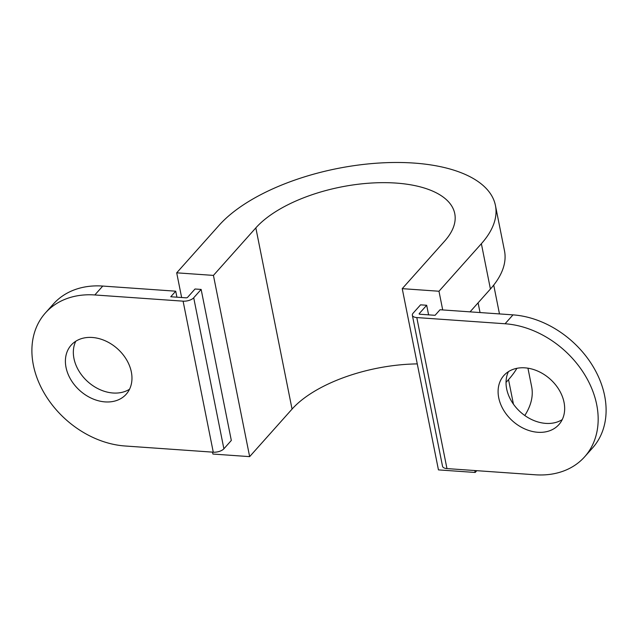 <?xml version="1.0" encoding="UTF-8"?>
<svg xmlns="http://www.w3.org/2000/svg" width="638" height="638" viewBox="0 0 638 638"><rect width="100%" height="100%" fill="white"/><g stroke="black" fill="none" stroke-linecap="round" stroke-linejoin="round"><path stroke-width="0.96" d="M129.546 389.228A36.876 28.136 41.7 0 1 113.054 393.008A36.876 28.136 41.7 0 1 80.962 374.107A36.876 28.136 41.7 0 1 75.763 341.25M92.247 337.47A36.876 28.136 41.7 0 1 126.452 359.577A36.876 28.136 41.7 0 1 126.204 394.228A36.876 28.136 41.7 0 1 105.118 401.9A36.876 28.136 41.7 0 1 70.914 379.793A36.876 28.136 41.7 0 1 71.169 345.142A36.876 28.136 41.7 0 1 92.247 337.47M562.237 419.605A36.876 28.136 41.7 0 1 545.753 423.385A36.876 28.136 41.7 0 1 513.662 404.484A36.876 28.136 41.7 0 1 508.454 371.627M524.946 367.847A36.876 28.136 41.7 0 1 559.151 389.954A36.876 28.136 41.7 0 1 558.896 424.605A36.876 28.136 41.7 0 1 537.818 432.277A36.876 28.136 41.7 0 1 503.613 410.17A36.876 28.136 41.7 0 1 503.868 375.511A36.876 28.136 41.7 0 1 524.946 367.847M176.917 297.18L175.721 291.191L170.761 296.75L186.073 297.826A1.148 0.526 -11.3 0 0 187.588 297.34L195.029 288.998L201.145 289.429L193.713 297.771A8.063 3.661 168.7 0 1 183.098 301.16L94.823 294.963A86.425 65.937 -138.3 0 0 45.418 312.939A86.425 65.937 -138.3 0 0 44.827 394.156A86.425 65.937 -138.3 0 0 125 445.986L213.275 452.183L183.098 301.16M201.145 289.429L231.323 440.451L223.89 448.793A8.063 3.661 168.7 0 1 213.275 452.183M175.721 291.191L102.758 286.063A86.425 65.937 -138.3 0 0 53.353 304.047L45.418 312.939M428.6 314.853L426.678 305.267L419.246 313.601A1.148 0.526 -11.3 0 0 419.134 313.896A1.148 0.526 -11.3 0 0 419.772 314.231L435.076 315.308L440.037 309.749L513 314.869A86.425 65.937 41.7 0 1 593.173 366.69A86.425 65.937 41.7 0 1 592.582 447.908L584.647 456.808A86.425 65.937 -138.3 0 0 585.237 375.583A86.425 65.937 -138.3 0 0 505.065 323.761L416.789 317.565A8.063 3.661 168.7 0 1 412.355 315.252A8.063 3.661 168.7 0 1 413.121 313.17L420.562 304.836L426.678 305.267M412.355 315.252L442.533 466.274A8.063 3.661 168.7 0 0 446.967 468.587L535.242 474.784A86.425 65.937 -138.3 0 0 584.647 456.808M212.526 452.127L212.917 454.049L249.649 456.633L213.435 275.401L176.702 272.825L219.097 225.294A148.072 67.221 168.7 0 1 376.468 163.216A148.072 67.221 168.7 0 1 495.439 205.484L504.491 250.79A148.072 67.221 168.7 0 1 490.423 289.014L470.054 311.854M495.439 205.484A148.072 67.221 168.7 0 1 481.371 243.708L438.976 291.239L442.708 309.932M213.435 275.401L255.838 227.878A106.586 48.392 168.7 0 1 369.123 183.186A106.586 48.392 168.7 0 1 454.758 213.618A106.586 48.392 168.7 0 1 444.63 241.124L402.235 288.655L438.976 291.239M476.777 470.677L475.182 472.463L438.45 469.887L402.235 288.655M249.649 456.633L292.052 409.102A106.586 48.392 168.7 0 1 417.268 363.899M527.945 368.19L531.653 386.716A148.072 67.221 168.7 0 1 524.795 415.513M516.9 368.309A148.072 67.221 168.7 0 1 508.534 379.626L506.03 382.425M474.8 470.541L475.182 472.463M176.702 272.825L181.631 297.515M102.758 286.063L94.823 294.963M480.039 312.556L478.093 302.835M419.349 314.135L419.246 313.601M223.89 448.793L193.713 297.771M446.967 468.587L416.789 317.565M505.065 323.761L513 314.869M481.371 243.708L490.423 289.014M508.534 379.626L513.438 404.173M292.052 409.102L255.838 227.878M499.474 313.92L493.716 285.09"/></g></svg>
